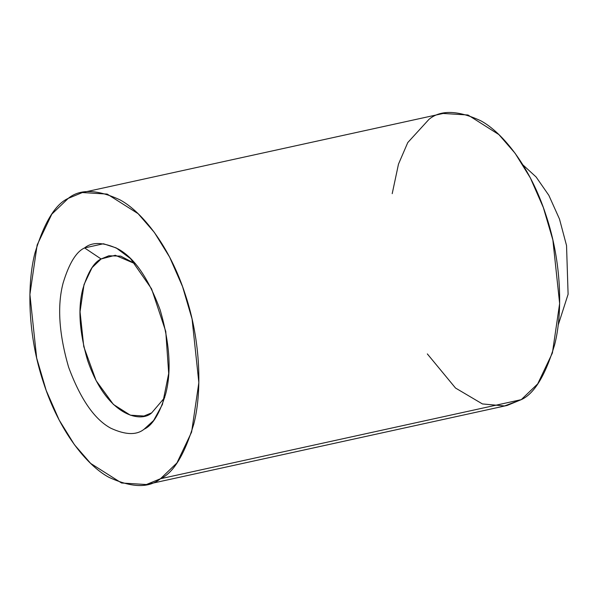 <?xml version="1.0" encoding="UTF-8"?>
<svg xmlns="http://www.w3.org/2000/svg" width="598" height="598" viewBox="0 0 598 598"><rect width="100%" height="100%" fill="white"/><g stroke="black" fill="none" stroke-linecap="round" stroke-linejoin="round"><path stroke-width="0.9" d="M558.113 325.334L568.1 294.253L566.538 245.546L559.489 219.047L548.837 195.329L536.077 176.941L522.944 164.921L536.077 176.941L548.837 195.329L559.489 219.047L566.538 245.546L568.1 294.253L558.113 325.334M392.206 193.67L398.492 164.099L407.769 142.563L429.065 119.264C440.763 109.703 458.008 110.211 480.792 120.781C503.082 132.801 530.643 167.485 546.011 215.258C561.941 262.671 562.688 314.092 554.548 345.091C545.279 375.656 534.186 393.843 521.254 399.651L504.548 405.945L482.422 403.934L455.519 388.042L427.331 353.911M146.375 484.537L507.164 405.451L521.254 399.651L160.473 478.736L146.375 484.537L121.566 483.005L90.657 463.413L74.429 444.718L59.165 420.035L46.203 390.479L36.672 358.053L29.9 294.47L37.143 245.001L51.817 214.144L68.284 198.349L82.375 192.549L107.184 194.081L138.093 213.673L154.321 232.368L169.585 257.05L182.547 286.606L192.078 319.033L198.85 382.615L191.607 432.085L176.933 462.942L160.473 478.736L521.254 399.651L537.722 383.856L552.395 352.999L559.638 303.53L552.866 239.948L543.335 207.521L530.374 177.965L515.11 153.282L498.882 134.587L467.972 114.995L443.163 113.463L82.375 192.549M160.473 478.736C173.398 472.928 184.498 454.742 193.759 424.176C201.9 393.178 201.152 341.757 185.223 294.343C169.854 246.57 142.294 211.886 120.011 199.867C97.22 189.297 79.983 188.789 68.284 198.349C55.352 204.157 44.252 222.344 34.99 252.909C26.85 283.908 27.598 335.329 43.527 382.742C58.896 430.515 86.456 465.199 108.746 477.219C131.53 487.789 148.767 488.297 160.473 478.736M84.58 247.931C92.144 241.749 103.29 242.078 118.015 248.91C134.303 257.708 148.356 278.07 160.167 309.973C169.787 343.252 171.626 371.223 165.683 393.895C159.696 413.644 152.527 425.402 144.17 429.155C136.606 435.337 125.46 435.008 110.735 428.175C94.447 419.377 80.401 399.015 68.583 367.112C58.963 333.834 57.124 305.862 63.067 283.19C69.054 263.441 76.223 251.683 84.58 247.931C76.223 251.683 69.054 263.441 63.067 283.19C57.124 305.862 58.963 333.834 68.583 367.112C80.401 399.015 94.447 419.377 110.735 428.175C125.46 435.008 136.606 435.337 144.17 429.155L153.634 420.499L162.447 404.435L168.703 373.481L165.766 331.456L151.578 288.849L130.476 258.583L116.147 247.886L103.424 243.76L84.58 247.931L101.107 258.971L92.07 267.635L84.019 284.573L80.042 311.722L83.765 346.616L96.106 380.627L113.388 404.435L130.349 415.184L143.961 416.029L151.698 412.844L164.712 397.588L151.698 412.844C141.345 423.033 106.773 416.776 87.525 360.16C79.355 331.912 77.792 308.157 82.838 288.909C87.921 272.142 94.013 262.156 101.107 258.971L115.279 255.271L135.395 263.86L120.721 256.123L108.836 255.787L101.107 258.971L84.58 247.931"/></g></svg>
